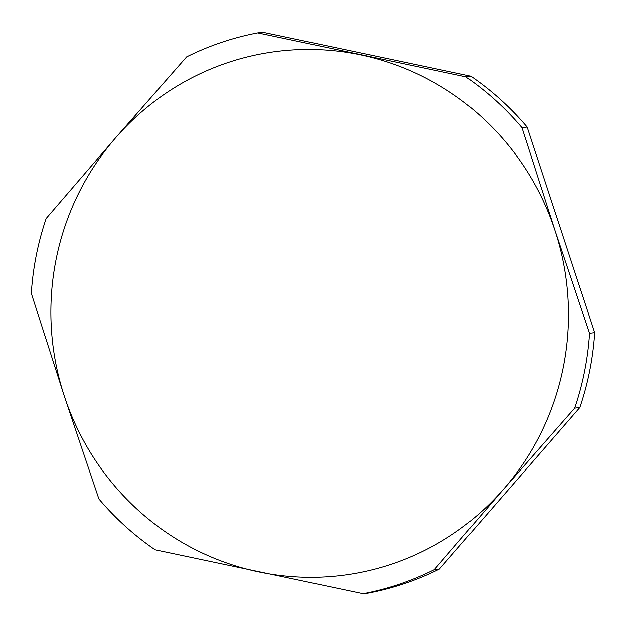 <?xml version="1.0" encoding="UTF-8"?>
<svg xmlns="http://www.w3.org/2000/svg" width="626" height="626" viewBox="0 0 626 626"><rect width="100%" height="100%" fill="white"/><g stroke="black" fill="none" stroke-linecap="round" stroke-linejoin="round"><path stroke-width="0.94" d="M434.217 569.738L503.703 489.016L574.691 408.121L579.84 407.503L439.366 569.12L434.217 569.738A285.362 279.634 83.2 0 1 363.15 593.738L368.299 593.119A285.362 279.634 83.2 0 0 439.366 569.12M465.76 76.818L257.701 32.881L262.85 32.262L470.908 76.2L465.76 76.818A285.362 279.634 83.2 0 1 521.967 127.688L527.115 127.07L594.7 332.633L589.551 333.251L555.012 230.556L521.967 127.688M257.701 32.881A285.362 279.634 83.2 0 0 186.634 56.88L115.654 137.775L46.16 218.497A285.362 279.634 83.2 0 0 31.3 293.367L64.345 396.235L98.885 498.93A285.362 279.634 83.2 0 0 155.091 549.8L363.15 593.738M258.374 571.859A264.023 258.726 83.2 0 1 64.345 396.235A264.023 258.726 83.2 0 1 115.654 137.775A264.023 258.726 83.2 0 1 360.991 54.939A264.023 258.726 83.2 0 1 555.012 230.556A264.023 258.726 83.2 0 1 503.703 489.016A264.023 258.726 83.2 0 1 258.374 571.859M589.551 333.251A285.362 279.634 83.2 0 1 574.691 408.121M470.908 76.2A285.362 279.634 83.2 0 1 527.115 127.07M594.7 332.633A285.362 279.634 83.2 0 1 579.84 407.503"/></g></svg>
